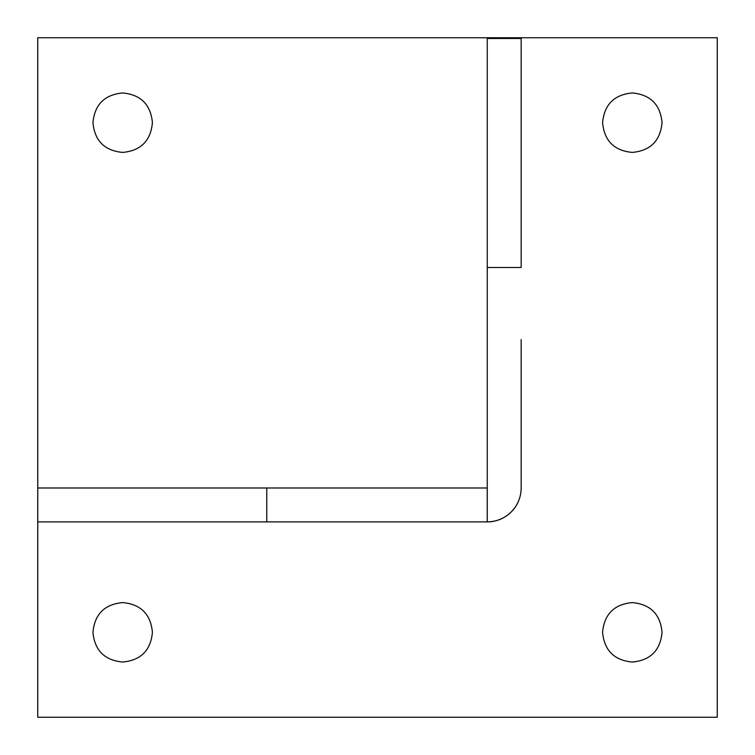 <?xml version="1.0" encoding="UTF-8"?>
<svg xmlns="http://www.w3.org/2000/svg" width="755" height="755" viewBox="0 0 755 755"><rect width="100%" height="100%" fill="white"/><g stroke="black" fill="none" stroke-linecap="round" stroke-linejoin="round"><path stroke-width="1.13" d="M521.158 339.599L521.158 487.947A33.9 33.9 90 0 1 487.258 521.847L487.258 38.486L521.158 38.486L521.158 267.496L487.258 267.496M521.158 415.939L521.158 487.994A33.9 33.9 90 0 1 487.258 521.894L37.75 521.894L37.75 487.994L266.77 487.994L266.77 521.894M266.77 487.994L487.22 487.994L487.22 521.894M37.75 487.994L37.75 37.75L717.25 37.75L717.25 717.25L37.75 717.25L37.75 521.894M122.688 152.416C140.807 150.717 150.717 140.807 152.416 122.688C150.717 104.567 140.807 94.658 122.688 92.959C104.567 94.658 94.658 104.567 92.959 122.688C94.658 140.807 104.567 150.717 122.688 152.416M632.312 662.041C650.433 660.342 660.342 650.433 662.041 632.312C660.342 614.192 650.433 604.283 632.312 602.584C614.192 604.283 604.283 614.192 602.584 632.312C604.283 650.433 614.192 660.342 632.312 662.041M122.688 662.041C140.807 660.342 150.717 650.433 152.416 632.312C150.717 614.192 140.807 604.283 122.688 602.584C104.567 604.283 94.658 614.192 92.959 632.312C94.658 650.433 104.567 660.342 122.688 662.041M632.312 152.416C650.433 150.717 660.342 140.807 662.041 122.688C660.342 104.567 650.433 94.658 632.312 92.959C614.192 94.658 604.283 104.567 602.584 122.688C604.283 140.807 614.192 150.717 632.312 152.416"/></g></svg>
